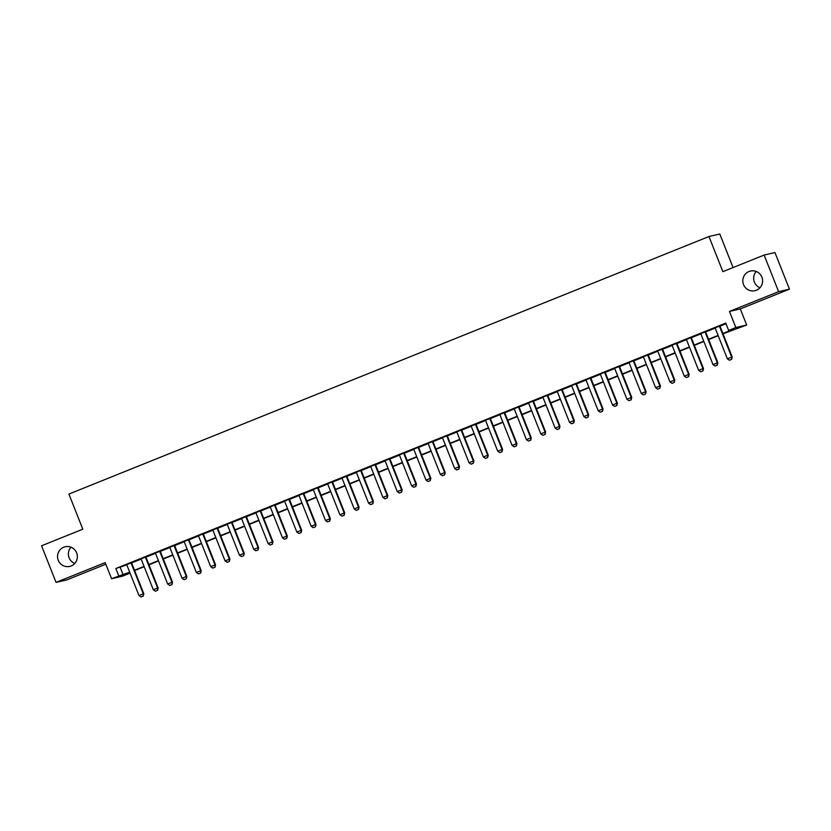 <?xml version="1.0" encoding="UTF-8"?>
<svg xmlns="http://www.w3.org/2000/svg" width="831" height="831" viewBox="0 0 831 831"><rect width="100%" height="100%" fill="white"/><g stroke="black" fill="none" stroke-linecap="round" stroke-linejoin="round"><path stroke-width="1.25" d="M74.748 563.449A10.086 9.899 76.9 0 1 70.988 547.203M76.639 552.895A10.086 9.899 76.9 0 1 69.731 566.41A10.086 9.899 76.9 0 1 58.263 560.281A10.086 9.899 76.9 0 1 65.171 546.767A10.086 9.899 76.9 0 1 76.639 552.895M760.012 287.734A10.086 9.899 76.9 0 1 756.252 271.488M761.902 277.17A10.086 9.899 76.9 0 1 754.995 290.684A10.086 9.899 76.9 0 1 743.527 284.566A10.086 9.899 76.9 0 1 750.435 271.041A10.086 9.899 76.9 0 1 761.902 277.17M129.324 572.673L129.574 573.317L122.406 576.205L111.572 578.719L129.709 572.175M733.067 267.551L719.791 234.01L708.957 236.523L68.9 494.061L82.809 529.191L41.55 545.79L56.041 582.396L66.875 579.882L105.828 564.207M708.957 236.523L722.866 271.664L764.125 255.055L774.959 252.551L789.45 289.146L778.616 291.66L729.462 311.438L735.84 327.539L746.674 325.025L723.022 333.792M729.462 311.438L740.296 308.924L789.45 289.146M740.296 308.924L746.674 325.025M764.125 255.055L778.616 291.66M131.516 562.691L126.717 564.623M145.872 556.915L141.073 558.848M160.227 551.14L155.418 553.072M174.572 545.365L169.773 547.297M188.928 539.599L184.118 541.532M203.273 533.824L198.474 535.756M217.629 528.049L212.829 529.981M231.974 522.273L227.175 524.205M246.329 516.498L241.53 518.43M260.685 510.722L255.875 512.654M275.03 504.947L270.231 506.879M289.385 499.171L284.576 501.103M303.731 493.406L298.931 495.338M318.086 487.631L313.287 489.563M332.431 481.855L327.632 483.787M346.787 476.08L341.988 478.012M361.142 470.304L356.333 472.237M375.487 464.529L370.688 466.461M389.843 458.754L385.033 460.686M404.188 452.978L399.389 454.91M418.544 447.203L413.745 449.135M432.889 441.438L428.09 443.37M447.244 435.662L442.445 437.594M461.6 429.887L456.79 431.819M475.945 424.111L471.146 426.043M490.3 418.336L485.491 420.268M504.646 412.56L499.846 414.492M519.001 406.785L514.202 408.717M533.346 401.009L528.547 402.942M547.702 395.234L542.903 397.166M562.057 389.469L557.248 391.401M576.402 383.693L571.603 385.626M590.758 377.918L585.948 379.85M605.103 372.143L600.304 374.075M619.459 366.367L614.66 368.299M633.804 360.592L629.005 362.524M648.159 354.816L643.36 356.748M662.515 349.041L657.705 350.973M676.86 343.276L672.061 345.208M691.215 337.5L686.406 339.432M705.561 331.725L700.762 333.657M722.897 333.491L733.056 329.408L728.662 330.426L725.764 323.103L115.841 568.508L126.811 564.851M131.61 562.919L141.156 559.076M145.965 557.144L155.511 553.301M160.31 551.369L169.856 547.525M174.666 545.593L184.212 541.75M189.011 539.818L198.567 535.974M203.366 534.042L212.913 530.209M217.712 528.277L227.268 524.434M232.067 522.502L241.613 518.658M246.423 516.726L255.969 512.883M260.768 510.951L270.314 507.107M275.123 505.175L284.669 501.332M289.468 499.4L299.025 495.556M303.824 493.624L313.37 489.781M318.169 487.849L327.726 484.006M332.525 482.084L342.071 478.24M346.88 476.308L356.426 472.465M361.225 470.533L370.771 466.69M375.581 464.758L385.127 460.914M389.926 458.982L399.482 455.139M404.281 453.207L413.828 449.363M418.627 447.431L428.183 443.588M432.982 441.656L442.528 437.812M447.338 435.88L456.884 432.047M461.683 430.115L471.229 426.272M476.038 424.34L485.584 420.496M490.383 418.564L499.94 414.721M504.739 412.789L514.285 408.945M519.084 407.013L528.641 403.17M533.44 401.238L542.986 397.395M547.795 395.463L557.341 391.619M562.14 389.687L571.686 385.844M576.496 383.912L586.042 380.079M590.841 378.147L600.398 374.303M605.197 372.371L614.743 368.528M619.542 366.596L629.098 362.752M633.897 360.82L643.443 356.977M648.253 355.045L657.799 351.201M662.598 349.269L672.144 345.426M676.953 343.494L686.499 339.65M691.299 337.718L700.855 333.875M705.654 331.943L715.2 328.11M719.999 326.178L726.024 323.747M719.916 325.949L715.117 327.881M111.572 578.719L105.194 562.618L56.041 582.396M115.841 568.508L118.74 575.831M728.662 330.426L735.84 327.539M129.823 572.476L125.19 574.335L129.574 573.317M718.223 335.724L708.666 339.567M703.867 341.499L694.321 345.343M689.522 347.275L679.966 351.118M675.167 353.05L665.621 356.894M660.811 358.826L651.265 362.669M646.466 364.601L636.91 368.445M632.111 370.377L622.564 374.21M617.765 376.142L608.209 379.985M603.41 381.917L593.864 385.761M589.065 387.693L579.508 391.536M574.709 393.468L565.163 397.311M560.354 399.244L550.808 403.087M546.009 405.019L536.452 408.862M531.653 410.794L522.107 414.638M517.308 416.57L507.751 420.413M502.952 422.345L493.406 426.178M488.607 428.11L479.051 431.954M474.252 433.886L464.706 437.729M459.896 439.661L450.35 443.505M445.551 445.437L435.995 449.28M431.196 451.212L421.649 455.056M416.85 456.988L407.294 460.831M402.495 462.763L392.949 466.607M388.15 468.539L378.593 472.382M373.794 474.314L364.248 478.147M359.439 480.079L349.893 483.922M345.094 485.855L335.547 489.698M330.738 491.63L321.192 495.473M316.393 497.405L306.836 501.249M302.037 503.181L292.491 507.024M287.692 508.956L278.136 512.8M273.337 514.732L263.791 518.575M258.981 520.507L249.435 524.34M244.636 526.272L235.09 530.116M230.28 532.048L220.734 535.891M215.935 537.823L206.379 541.667M201.58 543.599L192.034 547.442M187.235 549.374L177.678 553.217M172.879 555.15L163.333 558.993M158.524 560.925L148.978 564.768M144.179 566.7L134.632 570.544M134.508 570.243L144.054 566.399M148.863 564.467L158.409 560.624M163.208 558.692L172.755 554.848M177.564 552.916L187.11 549.073M191.909 547.141L201.466 543.297M206.265 541.365L215.811 537.522M220.61 535.59L230.166 531.747M234.965 529.814L244.511 525.971M249.321 524.039L258.867 520.206M263.666 518.274L273.212 514.431M278.021 512.498L287.568 508.655M292.367 506.723L301.923 502.88M306.722 500.948L316.268 497.104M321.067 495.172L330.624 491.329M335.423 489.397L344.969 485.553M349.778 483.621L359.324 479.778M364.123 477.846L373.67 474.013M378.479 472.081L388.025 468.237M392.824 466.305L402.381 462.462M407.18 460.53L416.726 456.686M421.525 454.754L431.081 450.911M435.88 448.979L445.426 445.136M450.236 443.203L459.782 439.36M464.581 437.428L474.127 433.585M478.936 431.653L488.483 427.809M493.282 425.877L502.838 422.044M507.637 420.112L517.183 416.269M521.982 414.337L531.539 410.493M536.338 408.561L545.884 404.718M550.693 402.786L560.239 398.942M565.038 397.01L574.585 393.167M579.394 391.235L588.94 387.391M593.739 385.459L603.296 381.616M608.095 379.684L617.641 375.841M622.44 373.908L631.996 370.075M636.795 368.143L646.341 364.3M651.151 362.368L660.697 358.525M665.496 356.592L675.042 352.749M679.851 350.817L689.398 346.974M694.197 345.042L703.753 341.198M708.552 339.266L718.098 335.423M120.235 567.49L123.133 574.813M729.41 360.239L731.654 359.356L729.41 360.239L727.364 358.826L715.065 327.767M719.376 326.043L731.664 357.091L732.194 356.966L731.654 359.356M719.875 325.835L732.194 356.966M727.364 358.826L731.664 357.091L731.571 359.376M715.065 366.014L717.298 365.131L715.065 366.014L713.008 364.601L700.72 333.543M705.02 331.818L717.319 362.867L717.849 362.742L717.298 365.131M705.519 331.611L717.849 362.742M713.008 364.601L717.319 362.867L717.215 365.152M700.71 371.789L702.953 370.906L700.71 371.789L698.663 370.377L686.364 339.318M690.675 337.583L702.964 368.642L703.493 368.517L702.953 370.906M691.174 337.386L703.493 368.517M698.663 370.377L702.964 368.642L702.86 370.927M686.364 377.565L688.598 376.682L686.364 377.565L684.308 376.142L672.019 345.094M676.32 343.359L688.619 374.417L689.138 374.293L688.598 376.682M676.818 343.161L689.138 374.293M684.308 376.142L688.619 374.417L688.515 376.703M672.009 383.34L674.253 382.457L672.009 383.34L669.963 381.917L657.664 350.869M661.975 349.134L674.263 380.193L674.793 380.068L674.253 382.457M662.463 348.937L674.793 380.068M669.963 381.917L674.263 380.193L674.159 382.478M657.653 389.116L659.897 388.222L657.653 389.116L655.607 387.693L643.319 356.644M647.619 354.91L659.918 385.958L660.437 385.844L659.897 388.222M648.118 354.712L660.437 385.844M655.607 387.693L659.918 385.958L659.814 388.243M643.308 394.891L645.552 393.998L643.308 394.891L641.262 393.468L628.963 362.42M633.274 360.685L645.562 391.733L646.092 391.619L645.552 393.998M633.762 360.488L646.092 391.619M641.262 393.468L645.562 391.733L645.458 394.019M628.953 400.667L631.196 399.773L628.953 400.667L626.906 399.244L614.608 368.195M618.918 366.461L631.207 397.509L631.737 397.384L631.196 399.773M619.417 366.263L631.737 397.384M626.906 399.244L631.207 397.509L631.113 399.794M614.608 406.432L616.841 405.549L614.608 406.432L612.551 405.019L600.262 373.971M604.563 372.236L616.862 403.284L617.391 403.16L616.841 405.549M605.061 372.039L617.391 403.16M612.551 405.019L616.862 403.284L616.758 405.57M600.252 412.207L602.496 411.324L600.252 412.207L598.206 410.794L585.907 379.736M590.218 378.012L602.506 409.06L603.036 408.935L602.496 411.324M590.716 377.804L603.036 408.935M598.206 410.794L602.506 409.06L602.402 411.345M585.907 417.983L588.14 417.1L585.907 417.983L583.85 416.57L571.562 385.511M575.862 383.787L588.161 414.835L588.68 414.711L588.14 417.1M576.361 383.579L588.68 414.711M583.85 416.57L588.161 414.835L588.057 417.12M571.551 423.758L573.795 422.875L571.551 423.758L569.505 422.335L557.206 391.287M561.517 389.552L573.806 420.611L574.335 420.486L573.795 422.875M562.005 389.355L574.335 420.486M569.505 422.335L573.806 420.611L573.702 422.896M557.196 429.534L559.44 428.651L557.196 429.534L555.15 428.11L542.861 397.062M547.162 395.327L559.46 426.386L559.98 426.261L559.44 428.651M547.66 395.13L559.98 426.261M555.15 428.11L559.46 426.386L559.356 428.671M542.851 435.309L545.094 434.426L542.851 435.309L540.804 433.886L528.506 402.838M532.816 401.103L545.105 432.162L545.635 432.037L545.094 434.426M533.305 400.906L545.635 432.037M540.804 433.886L545.105 432.162L545.001 434.447M528.495 441.084L530.739 440.191L528.495 441.084L526.449 439.661L514.15 408.613M518.461 406.878L530.749 437.927L531.279 437.812L530.739 440.191M518.96 406.681L531.279 437.812M526.449 439.661L530.749 437.927L530.656 440.212M514.15 446.86L516.383 445.967L514.15 446.86L512.093 445.437L499.805 414.389M504.105 412.654L516.404 443.702L516.934 443.588L516.383 445.967M504.604 412.456L516.934 443.588M512.093 445.437L516.404 443.702L516.3 445.987M499.795 452.635L502.038 451.742L499.795 452.635L497.748 451.212L485.449 420.164M489.76 418.429L502.049 449.478L502.578 449.353L502.038 451.742M490.259 418.232L502.578 449.353M497.748 451.212L502.049 449.478L501.945 451.763M485.449 458.4L487.683 457.517L485.449 458.4L483.393 456.988L471.104 425.939M475.405 424.205L487.704 455.253L488.233 455.128L487.683 457.517M475.903 424.007L488.233 455.128M483.393 456.988L487.704 455.253L487.6 457.538M471.094 464.176L473.338 463.293L471.094 464.176L469.048 462.763L456.749 431.705M461.06 429.98L473.348 461.028L473.878 460.904L473.338 463.293M461.548 429.772L473.878 460.904M469.048 462.763L473.348 461.028L473.244 463.314M456.738 469.951L458.982 469.068L456.738 469.951L454.692 468.539L442.404 437.48M446.704 435.756L459.003 466.804L459.522 466.679L458.982 469.068M447.203 435.548L459.522 466.679M454.692 468.539L459.003 466.804L458.899 469.089M442.393 475.727L444.637 474.844L442.393 475.727L440.347 474.304L428.048 443.255M432.359 441.521L444.647 472.579L445.177 472.455L444.637 474.844M432.847 441.323L445.177 472.455M440.347 474.304L444.647 472.579L444.543 474.865M428.038 481.502L430.281 480.619L428.038 481.502L425.991 480.079L413.693 449.031M418.003 447.296L430.292 478.355L430.822 478.23L430.281 480.619M418.502 447.099L430.822 478.23M425.991 480.079L430.292 478.355L430.198 480.64M413.693 487.278L415.926 486.395L413.693 487.278L411.636 485.855L399.347 454.806M403.648 453.072L415.947 484.12L416.476 484.006L415.926 486.395M404.146 452.874L416.476 484.006M411.636 485.855L415.947 484.12L415.843 486.405M399.337 493.053L401.581 492.16L399.337 493.053L397.291 491.63L384.992 460.582M389.303 458.847L401.591 489.895L402.121 489.781L401.581 492.16M389.801 458.65L402.121 489.781M397.291 491.63L401.591 489.895L401.487 492.181M384.992 498.829L387.225 497.935L384.992 498.829L382.935 497.405L370.647 466.357M374.947 464.622L387.246 495.671L387.776 495.546L387.225 497.935M375.446 464.425L387.776 495.546M382.935 497.405L387.246 495.671L387.142 497.956M370.636 504.604L372.88 503.711L370.636 504.604L368.59 503.181L356.291 472.133M360.602 470.398L372.89 501.446L373.42 501.322L372.88 503.711M361.09 470.201L373.42 501.322M368.59 503.181L372.89 501.446L372.787 503.731M356.281 510.369L358.525 509.486L356.281 510.369L354.235 508.956L341.946 477.898M346.247 476.173L358.545 507.222L359.065 507.097L358.525 509.486M346.745 475.976L359.065 507.097M354.235 508.956L358.545 507.222L358.441 509.507M341.936 516.144L344.179 515.262L341.936 516.144L339.889 514.732L327.591 483.673M331.901 481.949L344.19 512.997L344.72 512.872L344.179 515.262M332.39 481.741L344.72 512.872M339.889 514.732L344.19 512.997L344.086 515.282M327.58 521.92L329.824 521.037L327.58 521.92L325.534 520.507L313.235 489.449M317.546 487.714L329.834 518.773L330.364 518.648L329.824 521.037M318.044 487.517L330.364 518.648M325.534 520.507L329.834 518.773L329.741 521.058M313.235 527.695L315.468 526.812L313.235 527.695L311.178 526.272L298.89 495.224M303.19 493.489L315.489 524.548L316.019 524.423L315.468 526.812M303.689 493.292L316.019 524.423M311.178 526.272L315.489 524.548L315.385 526.833M298.88 533.471L301.123 532.588L298.88 533.471L296.833 532.048L284.534 501M288.845 499.265L301.134 530.323L301.663 530.199L301.123 532.588M289.344 499.067L301.663 530.199M296.833 532.048L301.134 530.323L301.03 532.609M284.534 539.246L286.768 538.353L284.534 539.246L282.478 537.823L270.189 506.775M274.49 505.04L286.788 536.088L287.318 535.974L286.768 538.353M274.988 504.843L287.318 535.974M282.478 537.823L286.788 536.088L286.685 538.374M270.179 545.022L272.423 544.128L270.179 545.022L268.133 543.599L255.834 512.55M260.145 510.816L272.433 541.864L272.963 541.75L272.423 544.128M260.633 510.618L272.963 541.75M268.133 543.599L272.433 541.864L272.329 544.149M255.823 550.797L258.067 549.904L255.823 550.797L253.777 549.374L241.489 518.326M245.789 516.591L258.088 547.639L258.607 547.515L258.067 549.904M246.288 516.394L258.607 547.515M253.777 549.374L258.088 547.639L257.984 549.925M241.478 556.562L243.722 555.679L241.478 556.562L239.432 555.15L227.133 524.101M231.444 522.367L243.732 553.415L244.262 553.29L243.722 555.679M231.932 522.169L244.262 553.29M239.432 555.15L243.732 553.415L243.628 555.7M227.123 562.338L229.366 561.455L227.123 562.338L225.076 560.925L212.778 529.866M217.088 528.142L229.377 559.19L229.907 559.066L229.366 561.455M217.587 527.934L229.907 559.066M225.076 560.925L229.377 559.19L229.283 561.476M212.778 568.113L215.011 567.23L212.778 568.113L210.721 566.7L198.432 535.642M202.733 533.918L215.032 564.966L215.561 564.841L215.011 567.23M203.231 533.71L215.561 564.841M210.721 566.7L215.032 564.966L214.928 567.251M198.422 573.889L200.666 573.006L198.422 573.889L196.376 572.476L184.077 541.417M188.388 539.683L200.676 570.741L201.206 570.617L200.666 573.006M188.886 539.485L201.206 570.617M196.376 572.476L200.676 570.741L200.572 573.026M184.077 579.664L186.31 578.781L184.077 579.664L182.02 578.241L169.732 547.193M174.032 545.458L186.331 576.517L186.861 576.392L186.31 578.781M174.531 545.261L186.861 576.392M182.02 578.241L186.331 576.517L186.227 578.802M169.721 585.44L171.965 584.557L169.721 585.44L167.675 584.016L155.376 552.968M159.687 551.233L171.975 582.292L172.505 582.167L171.965 584.557M160.175 551.036L172.505 582.167M167.675 584.016L171.975 582.292L171.872 584.577M155.366 591.215L157.61 590.322L155.366 591.215L153.32 589.792L141.031 558.744M145.332 557.009L157.63 588.057L158.15 587.943L157.61 590.322M145.83 556.812L158.15 587.943M153.32 589.792L157.63 588.057L157.526 590.342M141.021 596.99L143.264 596.097L141.021 596.99L138.974 595.567L126.676 564.519M130.986 562.784L143.275 593.833L143.805 593.718L143.264 596.097M131.475 562.587L143.805 593.718M138.974 595.567L143.275 593.833L143.171 596.118"/></g></svg>
